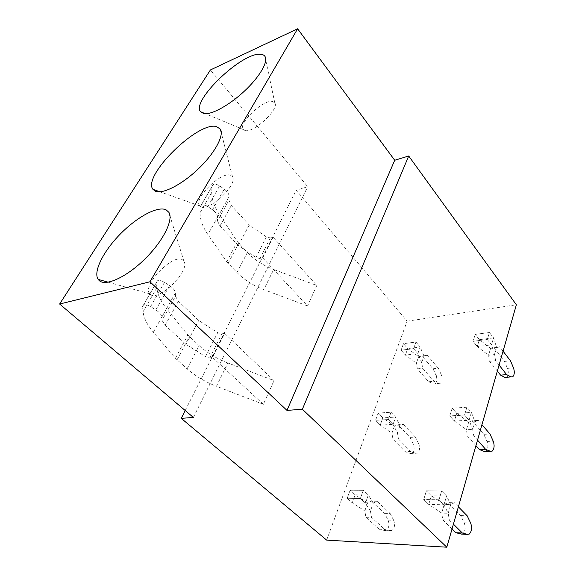 <?xml version="1.0" encoding="UTF-8"?>
<svg xmlns="http://www.w3.org/2000/svg" width="576" height="576" viewBox="0 0 576 576"><rect width="100%" height="100%" fill="white"/><g stroke="black" fill="none" stroke-linecap="round" stroke-linejoin="round"><path stroke-width="0.43" stroke-dasharray="2.88 2.16" d="M326.657 540.115L407.131 321.192L296.237 190.217L307.735 186.718L210.391 69.97M185.206 410.508L296.237 190.217M224.669 333.374L274.018 380.592L227.858 362.974L216.432 386.28C205.135 381.859 195.35 376.049 187.092 368.842L175.442 358.286L153.36 332.194C147.262 324.965 143.827 318.139 143.071 311.717L142.553 306.533L143.561 304.906C145.404 304.344 147.758 304.906 150.61 306.59L155.815 309.902C159.502 312.358 161.503 314.77 161.827 317.146L162.043 320.378L175.478 296.258L178.402 301.262L198.72 320.465L217.685 332.662L221.875 333.842L224.669 333.374L212.537 357.466L263.347 404.323L274.018 380.592M217.483 220.846L219.967 226.037L238.356 245.484L255.946 257.515L259.942 258.538L262.692 257.875L307.577 305.957L316.786 285.466L273.672 269.489L263.801 289.627C253.253 285.61 244.318 279.914 236.995 272.542L226.721 261.734L207.9 234.54C202.723 227.03 200.095 219.766 200.016 212.767L200.03 207.115L201.168 205.25C203.011 204.494 205.229 204.934 207.814 206.568L212.508 209.808C215.82 212.22 217.512 214.718 217.591 217.303L217.483 220.846L228.946 200.261L231.314 205.495L249.199 224.978L266.422 236.945L270.36 237.931L273.096 237.218L316.786 285.466M262.692 257.875L273.096 237.218M193.378 417.442L307.735 186.718M407.131 321.192L516.37 304.783M150.408 294.48C158.587 302.206 190.714 270.317 183.91 261.288L182.455 259.819C173.052 253.188 141.782 285.487 149.681 293.782L150.408 294.48M201.01 206.856C209.448 211.694 238.183 184.19 232.481 176.746L230.494 175.198C220.997 171.288 193.025 199.066 199.663 205.862L201.01 206.856M245.074 130.543C253.591 133.286 279.619 109.044 274.788 102.866L272.376 101.426C262.937 99.482 237.6 123.883 243.238 129.506L245.074 130.543M472.723 429.473L469.087 420.25L464.544 415.037L449.784 415.915L454.356 421.049L456.725 413.345L452.196 408.197L466.898 407.225L464.544 415.037L449.784 415.915L452.196 408.197L466.898 407.225L471.398 412.452L469.087 420.25L454.356 421.049L449.784 415.915L452.196 408.197L456.725 413.345L468.706 422.057L472.039 420.761L478.282 420.422L474.97 421.74L472.709 429.451L473.789 435.895L477.533 440.136M475.949 445.644L467.503 436.147L466.43 429.746L468.706 422.071L474.97 421.74L471.398 412.452L466.898 407.225L464.544 415.037L469.087 420.25L471.398 412.452L456.725 413.345L454.356 421.049L466.416 429.761M441.662 513.108L428.71 504.446L431.366 495.799L426.413 490.846L441.648 490.968L438.998 499.766L423.713 499.514L426.413 490.846L441.648 490.968L446.58 495.994L443.974 504.763L428.71 504.446L423.713 499.514L426.413 490.846L431.366 495.799L444.226 504.468L447.905 502.61L454.378 502.733L450.72 504.612L448.186 513.274L443.974 504.763L438.998 499.766L441.648 490.968L446.58 495.994L431.366 495.799L428.71 504.446L423.713 499.514L438.998 499.766L443.974 504.763L446.58 495.994L450.742 504.605M494.633 354.586L491.479 344.866L487.31 339.516L473.062 341.28L477.259 346.55L479.383 339.646L475.222 334.368L489.42 332.525L487.31 339.516L473.062 341.28L475.222 334.368L489.42 332.525L493.56 337.882L491.479 344.866L477.259 346.55L473.062 341.28L475.222 334.368L479.383 339.646L490.594 348.343L499.673 346.802L496.642 347.652L494.618 354.564L495.641 360.677L499.082 365.04M497.347 371.081L489.571 361.31L488.556 355.234L490.601 348.35L496.642 347.652L493.56 337.882L489.42 332.525L487.31 339.516L491.479 344.866L493.56 337.882L479.383 339.646L477.259 346.55L488.542 355.255L494.618 354.564M370.454 511.092L365.45 503.136L360.382 498.485L347.184 498.269L352.267 502.862L355.154 494.827L350.114 490.212L363.276 490.32L360.382 498.485L347.184 498.269L350.114 490.212L363.276 490.32L368.309 494.993L365.45 503.136L352.267 502.862L347.184 498.269L350.114 490.212L355.154 494.827L367.603 502.906L371.448 501.178L377.057 501.286L373.226 503.028L370.447 511.07L371.52 517.414L384.84 529.495L390.218 530.798L384.61 530.532L386.352 530.273C389.066 527.832 389.642 524.434 388.073 520.078L384.559 513.31L371.448 501.178M373.248 503.021L368.309 494.993L363.276 490.32L360.382 498.485L365.45 503.136L368.309 494.993L355.154 494.827L352.267 502.862L364.802 510.934M399.924 425.7L394.459 425.995L391.939 433.181L380.232 425.088L382.824 417.874L378.202 413.086L391.003 412.236L388.411 419.551L375.566 420.314L378.202 413.086L391.003 412.236L395.618 417.089L393.062 424.39L380.232 425.088L375.566 420.314L378.202 413.086L382.824 417.874L394.459 425.981L397.966 424.75L403.416 424.454L399.924 425.7L397.433 432.929L393.062 424.39L388.411 419.551L391.003 412.236L395.618 417.089L382.824 417.874L380.232 425.088L375.566 420.314L388.411 419.551L393.062 424.39L395.618 417.089L399.946 425.693M421.733 362.599L417.874 353.599L413.59 348.646L401.098 350.186L405.396 355.082L407.743 348.566L403.474 343.663L415.93 342.05L413.59 348.646L401.098 350.186L403.474 343.663L415.93 342.05L420.178 347.018L417.874 353.599L405.396 355.082L401.098 350.186L403.474 343.663L407.743 348.566L418.658 356.674L416.383 363.175M423.994 356.054L420.178 347.018L415.93 342.05L413.59 348.646L417.874 353.599L420.178 347.018L407.743 348.566L405.396 355.082L416.383 363.19M142.553 306.533L156.492 282.427L156.874 287.734C157.457 294.314 160.682 301.262 166.55 308.57L153.36 332.194M187.092 368.842L199.13 345.6L187.826 334.973L166.55 308.57M199.13 345.6C207.166 352.858 216.742 358.646 227.858 362.974M263.347 404.323L216.432 386.28M162.043 320.378L165.118 325.31L186.07 344.398L205.474 356.638L209.729 357.869L212.537 357.466M186.07 344.398L198.72 320.465M156.492 282.427L157.529 280.735C159.379 280.123 161.698 280.649 164.484 282.326L169.567 285.624C173.16 288.072 175.09 290.513 175.349 292.939L175.478 296.258M200.03 207.115L211.91 186.574L211.788 192.298C211.738 199.404 214.214 206.734 219.211 214.286L207.9 234.54M236.995 272.542L247.385 252.49L237.391 241.646L219.211 214.286M247.385 252.49C254.527 259.884 263.282 265.55 273.672 269.489M307.577 305.957L263.801 289.627M238.356 245.484L249.199 224.978M211.91 186.574L213.07 184.666C214.913 183.874 217.094 184.291 219.622 185.911L224.215 189.13C227.455 191.534 229.09 194.047 229.118 196.661L228.946 200.261M452.045 528.948L442.814 519.869L441.677 513.094L444.233 504.482L450.72 504.612M469.21 534.103L462.751 533.801C465.314 531.166 465.811 527.515 464.227 522.85L460.735 515.599L447.905 502.61M462.751 533.801L461.916 534.132M458.388 506.83L454.378 502.733M460.735 515.599L467.172 515.794M442.814 519.869L449.33 520.092L448.186 513.274L441.677 513.094M449.33 520.092L453.42 524.146M444.218 504.482L441.662 513.086M492.235 451.073L486.007 451.238C488.11 448.913 488.448 445.644 487.022 441.432L483.797 434.297L472.039 420.761M481.961 424.692L478.282 420.422M483.797 434.297L490.01 434.038M467.503 436.147L473.789 435.895M468.691 422.071L466.416 429.746L472.709 429.451M506.786 377.28C508.529 375.221 508.759 372.262 507.47 368.402L504.482 361.404L493.646 347.501M503.057 351.18L499.673 346.802M504.482 361.404L510.473 360.785M489.571 361.31L495.641 360.677M490.586 348.35L488.542 355.234M384.61 530.532L379.217 529.236L365.882 517.219L364.817 510.912L367.603 502.913L373.226 503.028M384.559 513.31L390.154 513.482L377.057 501.286M388.073 520.078L393.667 520.279C395.237 524.657 394.668 528.077 391.961 530.532L390.218 530.798M393.667 520.279L390.154 513.482M379.217 529.236L384.84 529.495M365.882 517.219L371.52 517.414M364.817 510.912L370.447 511.07M367.596 502.913L364.802 510.912M413.28 444.024L418.716 443.83C420.134 447.797 419.724 450.871 417.492 453.067L412.042 453.211C414.281 451.03 414.698 447.962 413.28 444.024L410.026 437.357L397.966 424.75M412.042 453.211L410.162 453.442L405.223 451.692L410.688 451.534L415.613 453.29L410.162 453.442M394.459 425.995L391.954 433.181L392.962 439.164L405.223 451.692M410.026 437.357L415.462 437.134L403.416 424.454M392.962 439.164L398.448 438.941L397.433 432.929L391.954 433.181M398.448 438.941L410.688 451.534M417.492 453.067L415.613 453.29M418.716 443.83L415.462 437.134M423.972 356.062L427.169 355.226L418.666 356.681L423.972 356.062L421.718 362.585L422.683 368.309L433.987 381.262L438.523 383.378L435.168 383.688C437.04 381.737 437.335 378.95 436.054 375.329M438.523 383.378L440.46 383.213C442.325 381.254 442.613 378.454 441.331 374.818L436.046 375.329L433.022 368.777L421.87 355.846M418.666 356.681L416.398 363.175L417.355 368.863L428.674 381.744L433.224 383.854M433.022 368.777L438.307 368.23L427.169 355.226M441.331 374.818L438.307 368.23M428.674 381.744L433.987 381.262M417.355 368.863L422.683 368.309M416.398 363.175L421.718 362.585M156.874 287.734L143.071 311.717M175.442 358.286L187.826 334.973M177.026 359.892L189.36 336.593M209.729 357.869L221.875 333.842M205.474 356.638L217.685 332.662M165.118 325.31L178.402 301.262M161.827 317.146L175.349 292.939M155.815 309.902L169.567 285.624M150.61 306.59L164.484 282.326M211.788 192.298L200.016 212.767M226.721 261.734L237.391 241.646M228.103 263.39L238.73 243.31M259.942 258.538L270.36 237.931M255.946 257.515L266.422 236.945M219.967 226.037L231.314 205.495M217.591 217.303L229.118 196.661M212.508 209.808L224.215 189.13M207.814 206.568L219.622 185.911M464.227 522.85L470.664 523.087M487.022 441.432L493.229 441.209M507.47 368.402L513.461 367.819M183.91 261.288L170.021 216.079M149.681 293.782L108.194 282.197M232.481 176.746L221.299 132.854M199.663 205.862L159.998 191.83M274.788 102.866L265.745 59.99M243.238 129.506L205.438 113.753M143.561 304.906L157.529 280.735M201.168 205.25L213.07 184.666M512.791 376.747L510.977 376.906M391.961 530.532L386.352 530.273M440.46 383.213L435.168 383.688"/><path stroke-width="0.86" d="M149.962 281.779L59.63 304.027L210.391 69.97L297.619 28.8L149.962 281.779L286.992 410.4L394.704 160.258L297.619 28.8M166.018 209.786L168.862 212.299C173.729 219.701 163.282 240.934 145.051 258.869C126.878 276.883 105.998 286.531 99.396 280.757L98.136 279.389C92.988 271.742 103.399 251.222 120.139 234.202C136.807 217.109 157.442 205.812 166.018 209.786M155.297 191.225L152.935 189.324C142.078 176.098 197.77 121.219 216.425 126.554L220.349 129.103C224.431 135.302 214.819 153.18 198.266 168.948C181.764 184.766 162.446 194.515 155.297 191.225M203.76 113.609L200.462 111.679C191.182 100.886 241.517 52.56 260.215 54.245C262.505 54.31 264.103 55.058 265.01 56.484C268.459 61.711 259.524 77.076 244.325 91.21C229.176 105.372 211.198 115.106 203.76 113.609M446.803 547.2L302.386 409.241L408.708 156.002L516.37 304.783L446.803 547.2L326.657 540.115L181.253 418.356L185.206 410.508M302.386 409.241L286.992 410.4M181.253 418.356L193.378 417.442L59.63 304.027M408.708 156.002L394.704 160.258M461.916 534.132L455.875 532.728L462.362 533.023L467.546 534.391L461.081 534.089M452.045 528.948L455.875 532.728M467.546 534.391L469.21 534.103C471.758 531.446 472.241 527.782 470.664 523.087L467.172 515.794L458.388 506.83M453.42 524.146L462.362 533.023M485.669 451.44L484.214 451.476L479.462 449.597L485.712 449.417L490.45 451.31L484.214 451.476M475.949 445.644L479.462 449.597M490.45 451.31L492.235 451.073C494.323 448.74 494.654 445.45 493.229 441.209L490.01 434.038L481.961 424.692M477.533 440.136L485.712 449.417M510.977 376.906L504.943 377.438L500.58 375.149L506.614 374.594L510.962 376.898L504.943 377.438M497.347 371.081L500.58 375.149M510.962 376.898L512.791 376.747C514.526 374.681 514.75 371.7 513.461 367.819L510.473 360.785L503.057 351.18M499.082 365.04L506.614 374.594M170.021 216.079L168.862 212.299M108.194 282.197L98.136 279.389M221.299 132.854L220.349 129.103M159.998 191.83L152.935 189.324M265.745 59.99L265.01 56.484M205.438 113.753L200.462 111.679"/></g></svg>
